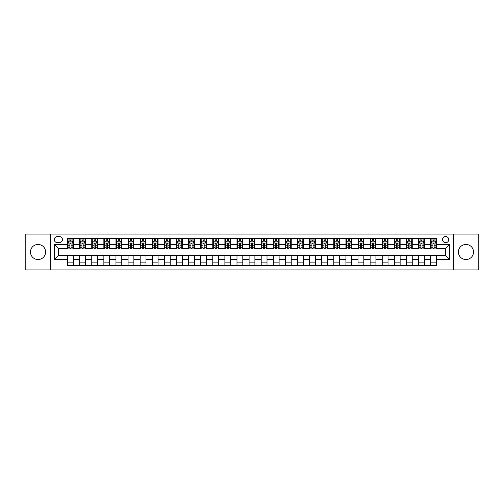 <?xml version="1.0" encoding="UTF-8"?>
<svg xmlns="http://www.w3.org/2000/svg" width="504" height="504" viewBox="0 0 504 504"><rect width="100%" height="100%" fill="white"/><g stroke="black" fill="none" stroke-linecap="round" stroke-linejoin="round"><path stroke-width="0.76" d="M465.973 244.446A7.554 7.554 0 0 0 458.419 252A7.554 7.554 0 0 0 465.973 259.554A7.554 7.554 0 0 0 473.521 252A7.554 7.554 0 0 0 465.973 244.446M38.027 244.446A7.554 7.554 0 0 0 30.479 252A7.554 7.554 0 0 0 38.027 259.554A7.554 7.554 0 0 0 45.58 252A7.554 7.554 0 0 0 38.027 244.446M445.637 236.508A3.1 3.1 0 0 0 442.544 239.608A3.1 3.1 0 0 0 445.637 242.708A3.1 3.1 0 0 0 448.736 239.608A3.1 3.1 0 0 0 445.637 236.508M453.386 269.911L478.8 269.911L478.8 234.089L453.386 234.089L453.386 269.911L50.614 269.911L50.614 234.089L25.2 234.089L25.2 269.911L50.614 269.911M57.299 242.607L59.428 242.607A2.999 2.999 0 0 0 62.427 239.608A2.999 2.999 0 0 0 59.428 236.603L57.299 236.603A2.999 2.999 0 0 0 54.293 239.608A2.999 2.999 0 0 0 57.299 242.607M453.386 234.089L50.614 234.089M67.561 259.453L54.489 259.453L54.489 244.547L67.561 244.547L67.561 248.415L58.363 248.415L58.363 255.585L67.561 255.585L67.561 265.312L436.439 265.312L436.439 255.585L445.637 255.585L445.637 248.415L436.439 248.415L436.439 244.547L449.511 244.547L449.511 259.453L436.439 259.453M436.439 244.547L436.439 238.688L67.561 238.688L67.561 244.547M430.63 238.688L430.63 248.415L431.115 248.415M432.955 248.415L434.12 248.415M435.96 248.415L436.439 248.415M430.63 248.415L423.858 248.415M418.528 238.688L418.528 248.415L419.013 248.415M420.853 248.415L422.018 248.415M418.528 248.415L411.755 248.415M406.426 238.688L406.426 248.415L406.911 248.415M408.75 248.415L409.916 248.415M406.426 248.415L399.647 248.415M394.323 238.688L394.323 248.415L394.808 248.415M396.648 248.415L397.814 248.415M394.323 248.415L387.544 248.415M382.221 238.688L382.221 248.415L382.706 248.415M384.546 248.415L385.705 248.415M382.221 248.415L375.442 248.415M370.119 238.688L370.119 248.415L370.604 248.415M372.443 248.415L373.603 248.415M370.119 248.415L363.34 248.415M358.016 238.688L358.016 248.415L358.501 248.415M360.341 248.415L361.5 248.415M358.016 248.415L351.238 248.415M345.914 238.688L345.914 248.415L346.399 248.415M348.239 248.415L349.398 248.415M345.914 248.415L339.135 248.415M333.812 238.688L333.812 248.415L334.297 248.415M336.136 248.415L337.296 248.415M333.812 248.415L327.033 248.415M321.709 238.688L321.709 248.415L322.195 248.415M324.034 248.415L325.193 248.415M321.709 248.415L314.931 248.415M309.607 238.688L309.607 248.415L310.092 248.415M311.932 248.415L313.091 248.415M309.607 248.415L302.828 248.415M297.505 238.688L297.505 248.415L297.99 248.415M299.83 248.415L300.989 248.415M297.505 248.415L290.726 248.415M285.403 238.688L285.403 248.415L285.888 248.415M287.727 248.415L288.887 248.415M285.403 248.415L278.624 248.415M273.3 238.688L273.3 248.415L273.785 248.415M275.625 248.415L276.784 248.415M273.3 248.415L266.522 248.415M261.198 238.688L261.198 248.415L261.683 248.415M263.523 248.415L264.682 248.415M261.198 248.415L254.419 248.415M249.096 238.688L249.096 248.415L249.581 248.415M251.42 248.415L252.58 248.415M249.096 248.415L242.317 248.415M236.993 238.688L236.993 248.415L237.478 248.415M239.318 248.415L240.477 248.415M236.993 248.415L230.215 248.415M224.891 238.688L224.891 248.415L225.376 248.415M227.216 248.415L228.375 248.415M224.891 248.415L218.112 248.415M212.789 238.688L212.789 248.415L213.274 248.415M215.113 248.415L216.273 248.415M212.789 248.415L206.01 248.415M200.686 238.688L200.686 248.415L201.172 248.415M203.011 248.415L204.17 248.415M200.686 248.415L193.908 248.415M188.584 238.688L188.584 248.415L189.069 248.415M190.909 248.415L192.068 248.415M188.584 248.415L181.805 248.415M176.482 238.688L176.482 248.415L176.967 248.415M178.807 248.415L179.966 248.415M176.482 248.415L169.703 248.415M164.38 238.688L164.38 248.415L164.865 248.415M166.704 248.415L167.863 248.415M164.38 248.415L157.601 248.415M152.277 238.688L152.277 248.415L152.762 248.415M154.602 248.415L155.761 248.415M152.277 248.415L145.499 248.415M140.175 238.688L140.175 248.415L140.66 248.415M142.5 248.415L143.659 248.415M140.175 248.415L133.396 248.415M128.073 238.688L128.073 248.415L128.558 248.415M130.397 248.415L131.557 248.415M128.073 248.415L121.294 248.415M115.97 238.688L115.97 248.415L116.456 248.415M118.295 248.415L119.454 248.415M115.97 248.415L109.192 248.415M103.868 238.688L103.868 248.415L104.353 248.415M106.187 248.415L107.352 248.415M103.868 248.415L97.089 248.415M91.766 238.688L91.766 248.415L92.245 248.415M94.084 248.415L95.25 248.415M91.766 248.415L84.987 248.415M79.663 238.688L79.663 248.415L80.142 248.415M81.982 248.415L83.147 248.415M79.663 248.415L72.885 248.415M67.561 248.415L68.04 248.415M69.88 248.415L71.045 248.415M67.561 255.585L73.37 255.585L73.37 265.312M436.439 255.585L73.37 255.585M73.37 238.688L73.37 248.415M67.561 241.107L68.04 241.107M69.88 241.107L71.045 241.107M72.885 241.107L73.37 241.107M67.561 262.893L73.37 262.893M79.663 255.585L79.663 265.312M85.472 238.688L85.472 248.415M79.663 241.107L80.142 241.107M81.982 241.107L83.147 241.107M84.987 241.107L85.472 241.107M85.472 255.585L85.472 265.312M79.663 262.893L85.472 262.893M91.766 255.585L91.766 265.312M97.574 255.585L97.574 265.312M91.766 262.893L97.574 262.893M97.574 238.688L97.574 248.415M91.766 241.107L92.245 241.107M94.084 241.107L95.25 241.107M97.089 241.107L97.574 241.107M103.868 255.585L103.868 265.312M109.677 255.585L109.677 265.312M103.868 262.893L109.677 262.893M109.677 238.688L109.677 248.415M103.868 241.107L104.353 241.107M106.187 241.107L107.352 241.107M109.192 241.107L109.677 241.107M115.97 255.585L115.97 265.312M121.779 255.585L121.779 265.312M115.97 262.893L121.779 262.893M121.779 238.688L121.779 248.415M115.97 241.107L116.456 241.107M118.295 241.107L119.454 241.107M121.294 241.107L121.779 241.107M128.073 255.585L128.073 265.312M133.881 255.585L133.881 265.312M128.073 262.893L133.881 262.893M133.881 238.688L133.881 248.415M128.073 241.107L128.558 241.107M130.397 241.107L131.557 241.107M133.396 241.107L133.881 241.107M140.175 255.585L140.175 265.312M145.984 255.585L145.984 265.312M140.175 262.893L145.984 262.893M145.984 238.688L145.984 248.415M140.175 241.107L140.66 241.107M142.5 241.107L143.659 241.107M145.499 241.107L145.984 241.107M152.277 255.585L152.277 265.312M158.086 255.585L158.086 265.312M152.277 262.893L158.086 262.893M158.086 238.688L158.086 248.415M152.277 241.107L152.762 241.107M154.602 241.107L155.761 241.107M157.601 241.107L158.086 241.107M164.38 255.585L164.38 265.312M170.188 255.585L170.188 265.312M164.38 262.893L170.188 262.893M170.188 238.688L170.188 248.415M164.38 241.107L164.865 241.107M166.704 241.107L167.863 241.107M169.703 241.107L170.188 241.107M176.482 255.585L176.482 265.312M182.291 255.585L182.291 265.312M176.482 262.893L182.291 262.893M182.291 238.688L182.291 248.415M176.482 241.107L176.967 241.107M178.807 241.107L179.966 241.107M181.805 241.107L182.291 241.107M188.584 255.585L188.584 265.312M194.393 255.585L194.393 265.312M188.584 262.893L194.393 262.893M194.393 238.688L194.393 248.415M188.584 241.107L189.069 241.107M190.909 241.107L192.068 241.107M193.908 241.107L194.393 241.107M200.686 255.585L200.686 265.312M206.495 255.585L206.495 265.312M200.686 262.893L206.495 262.893M206.495 238.688L206.495 248.415M200.686 241.107L201.172 241.107M203.011 241.107L204.17 241.107M206.01 241.107L206.495 241.107M212.789 255.585L212.789 265.312M218.597 255.585L218.597 265.312M212.789 262.893L218.597 262.893M218.597 238.688L218.597 248.415M212.789 241.107L213.274 241.107M215.113 241.107L216.273 241.107M218.112 241.107L218.597 241.107M224.891 255.585L224.891 265.312M230.7 255.585L230.7 265.312M224.891 262.893L230.7 262.893M230.7 238.688L230.7 248.415M224.891 241.107L225.376 241.107M227.216 241.107L228.375 241.107M230.215 241.107L230.7 241.107M236.993 255.585L236.993 265.312M242.802 255.585L242.802 265.312M236.993 262.893L242.802 262.893M242.802 238.688L242.802 248.415M236.993 241.107L237.478 241.107M239.318 241.107L240.477 241.107M242.317 241.107L242.802 241.107M249.096 255.585L249.096 265.312M254.904 255.585L254.904 265.312M249.096 262.893L254.904 262.893M254.904 238.688L254.904 248.415M249.096 241.107L249.581 241.107M251.42 241.107L252.58 241.107M254.419 241.107L254.904 241.107M261.198 255.585L261.198 265.312M267.007 255.585L267.007 265.312M261.198 262.893L267.007 262.893M267.007 238.688L267.007 248.415M261.198 241.107L261.683 241.107M263.523 241.107L264.682 241.107M266.522 241.107L267.007 241.107M273.3 255.585L273.3 265.312M279.109 255.585L279.109 265.312M273.3 262.893L279.109 262.893M279.109 238.688L279.109 248.415M273.3 241.107L273.785 241.107M275.625 241.107L276.784 241.107M278.624 241.107L279.109 241.107M285.403 255.585L285.403 265.312M291.211 255.585L291.211 265.312M285.403 262.893L291.211 262.893M291.211 238.688L291.211 248.415M285.403 241.107L285.888 241.107M287.727 241.107L288.887 241.107M290.726 241.107L291.211 241.107M297.505 255.585L297.505 265.312M303.313 255.585L303.313 265.312M297.505 262.893L303.313 262.893M303.313 238.688L303.313 248.415M297.505 241.107L297.99 241.107M299.83 241.107L300.989 241.107M302.828 241.107L303.313 241.107M309.607 255.585L309.607 265.312M315.416 255.585L315.416 265.312M309.607 262.893L315.416 262.893M315.416 238.688L315.416 248.415M309.607 241.107L310.092 241.107M311.932 241.107L313.091 241.107M314.931 241.107L315.416 241.107M321.709 255.585L321.709 265.312M327.518 255.585L327.518 265.312M321.709 262.893L327.518 262.893M327.518 238.688L327.518 248.415M321.709 241.107L322.195 241.107M324.034 241.107L325.193 241.107M327.033 241.107L327.518 241.107M333.812 255.585L333.812 265.312M339.62 255.585L339.62 265.312M333.812 262.893L339.62 262.893M339.62 238.688L339.62 248.415M333.812 241.107L334.297 241.107M336.136 241.107L337.296 241.107M339.135 241.107L339.62 241.107M345.914 255.585L345.914 265.312M351.723 255.585L351.723 265.312M345.914 262.893L351.723 262.893M351.723 238.688L351.723 248.415M345.914 241.107L346.399 241.107M348.239 241.107L349.398 241.107M351.238 241.107L351.723 241.107M358.016 255.585L358.016 265.312M363.825 255.585L363.825 265.312M358.016 262.893L363.825 262.893M363.825 238.688L363.825 248.415M358.016 241.107L358.501 241.107M360.341 241.107L361.5 241.107M363.34 241.107L363.825 241.107M370.119 255.585L370.119 265.312M375.927 255.585L375.927 265.312M370.119 262.893L375.927 262.893M375.927 238.688L375.927 248.415M370.119 241.107L370.604 241.107M372.443 241.107L373.603 241.107M375.442 241.107L375.927 241.107M382.221 255.585L382.221 265.312M388.03 255.585L388.03 265.312M382.221 262.893L388.03 262.893M388.03 238.688L388.03 248.415M382.221 241.107L382.706 241.107M384.546 241.107L385.705 241.107M387.544 241.107L388.03 241.107M394.323 255.585L394.323 265.312M400.132 255.585L400.132 265.312M394.323 262.893L400.132 262.893M400.132 238.688L400.132 248.415M394.323 241.107L394.808 241.107M396.648 241.107L397.814 241.107M399.647 241.107L400.132 241.107M406.426 255.585L406.426 265.312M412.234 255.585L412.234 265.312M406.426 262.893L412.234 262.893M412.234 238.688L412.234 248.415M406.426 241.107L406.911 241.107M408.75 241.107L409.916 241.107M411.755 241.107L412.234 241.107M418.528 255.585L418.528 265.312M424.337 255.585L424.337 265.312M418.528 262.893L424.337 262.893M424.337 238.688L424.337 248.415M418.528 241.107L419.013 241.107M420.853 241.107L422.018 241.107M423.858 241.107L424.337 241.107M430.63 255.585L430.63 265.312M430.63 262.893L436.439 262.893M430.63 241.107L431.115 241.107M432.955 241.107L434.12 241.107M435.96 241.107L436.439 241.107M58.363 248.415L54.489 244.547M58.363 255.585L54.489 259.453M449.511 244.547L445.637 248.415M449.511 259.453L445.637 255.585M71.045 239.948L69.88 239.948M72.885 247.785L71.045 247.785L71.045 249.001L72.885 249.001L72.885 243.092L71.915 241.158L69.01 241.158L68.04 243.092L68.04 249.001L69.88 249.001L69.88 247.785L68.04 247.785M68.04 243.092L68.04 238.688M72.885 243.092L72.885 238.688M69.88 241.158L69.88 238.688M71.045 238.688L71.045 241.158M71.045 247.785L71.045 243.816C70.654 243.073 70.27 243.073 69.88 243.816L69.88 247.785M83.147 239.948L81.982 239.948M84.987 247.785L83.147 247.785L83.147 249.001L84.987 249.001L84.987 243.092L84.017 241.158L81.112 241.158L80.142 243.092L80.142 249.001L81.982 249.001L81.982 247.785L80.142 247.785M80.142 243.092L80.142 238.688M84.987 243.092L84.987 238.688M81.982 241.158L81.982 238.688M83.147 238.688L83.147 241.158M83.147 247.785L83.147 243.816C82.757 243.073 82.373 243.073 81.982 243.816L81.982 247.785M95.25 239.948L94.084 239.948M97.089 247.785L95.25 247.785L95.25 249.001L97.089 249.001L97.089 243.092L96.119 241.158L93.215 241.158L92.245 243.092L92.245 249.001L94.084 249.001L94.084 247.785L92.245 247.785M92.245 243.092L92.245 238.688M97.089 243.092L97.089 238.688M94.084 241.158L94.084 238.688M95.25 238.688L95.25 241.158M95.25 247.785L95.25 243.816C94.865 243.073 94.475 243.073 94.084 243.816L94.084 247.785M107.352 239.948L106.187 239.948M109.192 247.785L107.352 247.785L107.352 249.001L109.192 249.001L109.192 243.092L108.221 241.158L105.317 241.158L104.353 243.092L104.353 249.001L106.187 249.001L106.187 247.785L104.353 247.785M104.353 243.092L104.353 238.688M109.192 243.092L109.192 238.688M106.187 241.158L106.187 238.688M107.352 238.688L107.352 241.158M107.352 247.785L107.352 243.816C106.968 243.073 106.577 243.073 106.187 243.816L106.187 247.785M119.454 239.948L118.295 239.948M121.294 247.785L119.454 247.785L119.454 249.001L121.294 249.001L121.294 243.092L120.324 241.158L117.419 241.158L116.456 243.092L116.456 249.001L118.295 249.001L118.295 247.785L116.456 247.785M116.456 243.092L116.456 238.688M121.294 243.092L121.294 238.688M118.295 241.158L118.295 238.688M119.454 238.688L119.454 241.158M119.454 247.785L119.454 243.816C119.07 243.073 118.679 243.073 118.295 243.816L118.295 247.785M131.557 239.948L130.397 239.948M133.396 247.785L131.557 247.785L131.557 249.001L133.396 249.001L133.396 243.092L132.426 241.158L129.522 241.158L128.558 243.092L128.558 249.001L130.397 249.001L130.397 247.785L128.558 247.785M128.558 243.092L128.558 238.688M133.396 243.092L133.396 238.688M130.397 241.158L130.397 238.688M131.557 238.688L131.557 241.158M131.557 247.785L131.557 243.816C131.172 243.073 130.782 243.073 130.397 243.816L130.397 247.785M143.659 239.948L142.5 239.948M145.499 247.785L143.659 247.785L143.659 249.001L145.499 249.001L145.499 243.092L144.528 241.158L141.624 241.158L140.66 243.092L140.66 249.001L142.5 249.001L142.5 247.785L140.66 247.785M140.66 243.092L140.66 238.688M145.499 243.092L145.499 238.688M142.5 241.158L142.5 238.688M143.659 238.688L143.659 241.158M143.659 247.785L143.659 243.816C143.275 243.073 142.884 243.073 142.5 243.816L142.5 247.785M155.761 239.948L154.602 239.948M157.601 247.785L155.761 247.785L155.761 249.001L157.601 249.001L157.601 243.092L156.631 241.158L153.726 241.158L152.762 243.092L152.762 249.001L154.602 249.001L154.602 247.785L152.762 247.785M152.762 243.092L152.762 238.688M157.601 243.092L157.601 238.688M154.602 241.158L154.602 238.688M155.761 238.688L155.761 241.158M155.761 247.785L155.761 243.816C155.377 243.073 154.986 243.073 154.602 243.816L154.602 247.785M167.863 239.948L166.704 239.948M169.703 247.785L167.863 247.785L167.863 249.001L169.703 249.001L169.703 243.092L168.733 241.158L165.829 241.158L164.865 243.092L164.865 249.001L166.704 249.001L166.704 247.785L164.865 247.785M164.865 243.092L164.865 238.688M169.703 243.092L169.703 238.688M166.704 241.158L166.704 238.688M167.863 238.688L167.863 241.158M167.863 247.785L167.863 243.816C167.479 243.073 167.089 243.073 166.704 243.816L166.704 247.785M179.966 239.948L178.807 239.948M181.805 247.785L179.966 247.785L179.966 249.001L181.805 249.001L181.805 243.092L180.835 241.158L177.931 241.158L176.967 243.092L176.967 249.001L178.807 249.001L178.807 247.785L176.967 247.785M176.967 243.092L176.967 238.688M181.805 243.092L181.805 238.688M178.807 241.158L178.807 238.688M179.966 238.688L179.966 241.158M179.966 247.785L179.966 243.816C179.582 243.073 179.191 243.073 178.807 243.816L178.807 247.785M192.068 239.948L190.909 239.948M193.908 247.785L192.068 247.785L192.068 249.001L193.908 249.001L193.908 243.092L192.938 241.158L190.033 241.158L189.069 243.092L189.069 249.001L190.909 249.001L190.909 247.785L189.069 247.785M189.069 243.092L189.069 238.688M193.908 243.092L193.908 238.688M190.909 241.158L190.909 238.688M192.068 238.688L192.068 241.158M192.068 247.785L192.068 243.816C191.684 243.073 191.293 243.073 190.909 243.816L190.909 247.785M204.17 239.948L203.011 239.948M206.01 247.785L204.17 247.785L204.17 249.001L206.01 249.001L206.01 243.092L205.04 241.158L202.136 241.158L201.172 243.092L201.172 249.001L203.011 249.001L203.011 247.785L201.172 247.785M201.172 243.092L201.172 238.688M206.01 243.092L206.01 238.688M203.011 241.158L203.011 238.688M204.17 238.688L204.17 241.158M204.17 247.785L204.17 243.816C203.786 243.073 203.396 243.073 203.011 243.816L203.011 247.785M216.273 239.948L215.113 239.948M218.112 247.785L216.273 247.785L216.273 249.001L218.112 249.001L218.112 243.092L217.142 241.158L214.238 241.158L213.274 243.092L213.274 249.001L215.113 249.001L215.113 247.785L213.274 247.785M213.274 243.092L213.274 238.688M218.112 243.092L218.112 238.688M215.113 241.158L215.113 238.688M216.273 238.688L216.273 241.158M216.273 247.785L216.273 243.816C215.888 243.073 215.498 243.073 215.113 243.816L215.113 247.785M228.375 239.948L227.216 239.948M230.215 247.785L228.375 247.785L228.375 249.001L230.215 249.001L230.215 243.092L229.244 241.158L226.34 241.158L225.376 243.092L225.376 249.001L227.216 249.001L227.216 247.785L225.376 247.785M225.376 243.092L225.376 238.688M230.215 243.092L230.215 238.688M227.216 241.158L227.216 238.688M228.375 238.688L228.375 241.158M228.375 247.785L228.375 243.816C227.991 243.073 227.6 243.073 227.216 243.816L227.216 247.785M240.477 239.948L239.318 239.948M242.317 247.785L240.477 247.785L240.477 249.001L242.317 249.001L242.317 243.092L241.347 241.158L238.442 241.158L237.478 243.092L237.478 249.001L239.318 249.001L239.318 247.785L237.478 247.785M237.478 243.092L237.478 238.688M242.317 243.092L242.317 238.688M239.318 241.158L239.318 238.688M240.477 238.688L240.477 241.158M240.477 247.785L240.477 243.816C240.093 243.073 239.702 243.073 239.318 243.816L239.318 247.785M252.58 239.948L251.42 239.948M254.419 247.785L252.58 247.785L252.58 249.001L254.419 249.001L254.419 243.092L253.455 241.158L250.545 241.158L249.581 243.092L249.581 249.001L251.42 249.001L251.42 247.785L249.581 247.785M249.581 243.092L249.581 238.688M254.419 243.092L254.419 238.688M251.42 241.158L251.42 238.688M252.58 238.688L252.58 241.158M252.58 247.785L252.58 243.816C252.195 243.073 251.805 243.073 251.42 243.816L251.42 247.785M264.682 239.948L263.523 239.948M266.522 247.785L264.682 247.785L264.682 249.001L266.522 249.001L266.522 243.092L265.558 241.158L262.653 241.158L261.683 243.092L261.683 249.001L263.523 249.001L263.523 247.785L261.683 247.785M261.683 243.092L261.683 238.688M266.522 243.092L266.522 238.688M263.523 241.158L263.523 238.688M264.682 238.688L264.682 241.158M264.682 247.785L264.682 243.816C264.298 243.073 263.907 243.073 263.523 243.816L263.523 247.785M276.784 239.948L275.625 239.948M278.624 247.785L276.784 247.785L276.784 249.001L278.624 249.001L278.624 243.092L277.66 241.158L274.756 241.158L273.785 243.092L273.785 249.001L275.625 249.001L275.625 247.785L273.785 247.785M273.785 243.092L273.785 238.688M278.624 243.092L278.624 238.688M275.625 241.158L275.625 238.688M276.784 238.688L276.784 241.158M276.784 247.785L276.784 243.816C276.4 243.073 276.009 243.073 275.625 243.816L275.625 247.785M288.887 239.948L287.727 239.948M290.726 247.785L288.887 247.785L288.887 249.001L290.726 249.001L290.726 243.092L289.762 241.158L286.858 241.158L285.888 243.092L285.888 249.001L287.727 249.001L287.727 247.785L285.888 247.785M285.888 243.092L285.888 238.688M290.726 243.092L290.726 238.688M287.727 241.158L287.727 238.688M288.887 238.688L288.887 241.158M288.887 247.785L288.887 243.816C288.502 243.073 288.112 243.073 287.727 243.816L287.727 247.785M300.989 239.948L299.83 239.948M302.828 247.785L300.989 247.785L300.989 249.001L302.828 249.001L302.828 243.092L301.864 241.158L298.96 241.158L297.99 243.092L297.99 249.001L299.83 249.001L299.83 247.785L297.99 247.785M297.99 243.092L297.99 238.688M302.828 243.092L302.828 238.688M299.83 241.158L299.83 238.688M300.989 238.688L300.989 241.158M300.989 247.785L300.989 243.816C300.604 243.073 300.214 243.073 299.83 243.816L299.83 247.785M313.091 239.948L311.932 239.948M314.931 247.785L313.091 247.785L313.091 249.001L314.931 249.001L314.931 243.092L313.967 241.158L311.062 241.158L310.092 243.092L310.092 249.001L311.932 249.001L311.932 247.785L310.092 247.785M310.092 243.092L310.092 238.688M314.931 243.092L314.931 238.688M311.932 241.158L311.932 238.688M313.091 238.688L313.091 241.158M313.091 247.785L313.091 243.816C312.707 243.073 312.316 243.073 311.932 243.816L311.932 247.785M325.193 239.948L324.034 239.948M327.033 247.785L325.193 247.785L325.193 249.001L327.033 249.001L327.033 243.092L326.069 241.158L323.165 241.158L322.195 243.092L322.195 249.001L324.034 249.001L324.034 247.785L322.195 247.785M322.195 243.092L322.195 238.688M327.033 243.092L327.033 238.688M324.034 241.158L324.034 238.688M325.193 238.688L325.193 241.158M325.193 247.785L325.193 243.816C324.809 243.073 324.419 243.073 324.034 243.816L324.034 247.785M337.296 239.948L336.136 239.948M339.135 247.785L337.296 247.785L337.296 249.001L339.135 249.001L339.135 243.092L338.171 241.158L335.267 241.158L334.297 243.092L334.297 249.001L336.136 249.001L336.136 247.785L334.297 247.785M334.297 243.092L334.297 238.688M339.135 243.092L339.135 238.688M336.136 241.158L336.136 238.688M337.296 238.688L337.296 241.158M337.296 247.785L337.296 243.816C336.911 243.073 336.527 243.073 336.136 243.816L336.136 247.785M349.398 239.948L348.239 239.948M351.238 247.785L349.398 247.785L349.398 249.001L351.238 249.001L351.238 243.092L350.274 241.158L347.369 241.158L346.399 243.092L346.399 249.001L348.239 249.001L348.239 247.785L346.399 247.785M346.399 243.092L346.399 238.688M351.238 243.092L351.238 238.688M348.239 241.158L348.239 238.688M349.398 238.688L349.398 241.158M349.398 247.785L349.398 243.816C349.014 243.073 348.629 243.073 348.239 243.816L348.239 247.785M361.5 239.948L360.341 239.948M363.34 247.785L361.5 247.785L361.5 249.001L363.34 249.001L363.34 243.092L362.376 241.158L359.472 241.158L358.501 243.092L358.501 249.001L360.341 249.001L360.341 247.785L358.501 247.785M358.501 243.092L358.501 238.688M363.34 243.092L363.34 238.688M360.341 241.158L360.341 238.688M361.5 238.688L361.5 241.158M361.5 247.785L361.5 243.816C361.116 243.073 360.732 243.073 360.341 243.816L360.341 247.785M373.603 239.948L372.443 239.948M375.442 247.785L373.603 247.785L373.603 249.001L375.442 249.001L375.442 243.092L374.478 241.158L371.574 241.158L370.604 243.092L370.604 249.001L372.443 249.001L372.443 247.785L370.604 247.785M370.604 243.092L370.604 238.688M375.442 243.092L375.442 238.688M372.443 241.158L372.443 238.688M373.603 238.688L373.603 241.158M373.603 247.785L373.603 243.816C373.218 243.073 372.834 243.073 372.443 243.816L372.443 247.785M385.705 239.948L384.546 239.948M387.544 247.785L385.705 247.785L385.705 249.001L387.544 249.001L387.544 243.092L386.581 241.158L383.676 241.158L382.706 243.092L382.706 249.001L384.546 249.001L384.546 247.785L382.706 247.785M382.706 243.092L382.706 238.688M387.544 243.092L387.544 238.688M384.546 241.158L384.546 238.688M385.705 238.688L385.705 241.158M385.705 247.785L385.705 243.816C385.321 243.073 384.936 243.073 384.546 243.816L384.546 247.785M397.814 239.948L396.648 239.948M399.647 247.785L397.814 247.785L397.814 249.001L399.647 249.001L399.647 243.092L398.683 241.158L395.779 241.158L394.808 243.092L394.808 249.001L396.648 249.001L396.648 247.785L394.808 247.785M394.808 243.092L394.808 238.688M399.647 243.092L399.647 238.688M396.648 241.158L396.648 238.688M397.814 238.688L397.814 241.158M397.814 247.785L397.814 243.816C397.423 243.073 397.039 243.073 396.648 243.816L396.648 247.785M409.916 239.948L408.75 239.948M411.755 247.785L409.916 247.785L409.916 249.001L411.755 249.001L411.755 243.092L410.785 241.158L407.881 241.158L406.911 243.092L406.911 249.001L408.75 249.001L408.75 247.785L406.911 247.785M406.911 243.092L406.911 238.688M411.755 243.092L411.755 238.688M408.75 241.158L408.75 238.688M409.916 238.688L409.916 241.158M409.916 247.785L409.916 243.816C409.525 243.073 409.141 243.073 408.75 243.816L408.75 247.785M422.018 239.948L420.853 239.948M423.858 247.785L422.018 247.785L422.018 249.001L423.858 249.001L423.858 243.092L422.887 241.158L419.983 241.158L419.013 243.092L419.013 249.001L420.853 249.001L420.853 247.785L419.013 247.785M419.013 243.092L419.013 238.688M423.858 243.092L423.858 238.688M420.853 241.158L420.853 238.688M422.018 238.688L422.018 241.158M422.018 247.785L422.018 243.816C421.627 243.073 421.243 243.073 420.853 243.816L420.853 247.785M434.12 239.948L432.955 239.948M435.96 247.785L434.12 247.785L434.12 249.001L435.96 249.001L435.96 243.092L434.99 241.158L432.086 241.158L431.115 243.092L431.115 249.001L432.955 249.001L432.955 247.785L431.115 247.785M431.115 243.092L431.115 238.688M435.96 243.092L435.96 238.688M432.955 241.158L432.955 238.688M434.12 238.688L434.12 241.158M434.12 247.785L434.12 243.816C433.73 243.073 433.346 243.073 432.955 243.816L432.955 247.785M79.663 259.453L73.37 259.453M79.663 244.547L73.37 244.547M91.766 244.547L85.472 244.547M91.766 259.453L85.472 259.453M103.868 244.547L97.574 244.547M103.868 259.453L97.574 259.453M115.97 244.547L109.677 244.547M115.97 259.453L109.677 259.453M128.073 244.547L121.779 244.547M128.073 259.453L121.779 259.453M140.175 244.547L133.881 244.547M140.175 259.453L133.881 259.453M152.277 244.547L145.984 244.547M152.277 259.453L145.984 259.453M164.38 244.547L158.086 244.547M164.38 259.453L158.086 259.453M176.482 244.547L170.188 244.547M176.482 259.453L170.188 259.453M188.584 244.547L182.291 244.547M188.584 259.453L182.291 259.453M200.686 244.547L194.393 244.547M200.686 259.453L194.393 259.453M212.789 244.547L206.495 244.547M212.789 259.453L206.495 259.453M224.891 244.547L218.597 244.547M224.891 259.453L218.597 259.453M236.993 244.547L230.7 244.547M236.993 259.453L230.7 259.453M249.096 244.547L242.802 244.547M249.096 259.453L242.802 259.453M261.198 244.547L254.904 244.547M261.198 259.453L254.904 259.453M273.3 244.547L267.007 244.547M273.3 259.453L267.007 259.453M285.403 244.547L279.109 244.547M285.403 259.453L279.109 259.453M297.505 244.547L291.211 244.547M297.505 259.453L291.211 259.453M309.607 244.547L303.313 244.547M309.607 259.453L303.313 259.453M321.709 244.547L315.416 244.547M321.709 259.453L315.416 259.453M333.812 244.547L327.518 244.547M333.812 259.453L327.518 259.453M345.914 244.547L339.62 244.547M345.914 259.453L339.62 259.453M358.016 244.547L351.723 244.547M358.016 259.453L351.723 259.453M370.119 244.547L363.825 244.547M370.119 259.453L363.825 259.453M382.221 244.547L375.927 244.547M382.221 259.453L375.927 259.453M394.323 244.547L388.03 244.547M394.323 259.453L388.03 259.453M406.426 244.547L400.132 244.547M406.426 259.453L400.132 259.453M418.528 244.547L412.234 244.547M418.528 259.453L412.234 259.453M430.63 244.547L424.337 244.547M430.63 259.453L424.337 259.453M72.859 243.041L68.065 243.041M68.04 241.271L68.954 241.271M71.971 241.271L72.885 241.271M69.88 245.19L68.04 245.19M72.885 245.19L71.045 245.19M71.045 240.559L69.88 240.559M84.962 243.041L80.168 243.041M80.142 241.271L81.056 241.271M84.073 241.271L84.987 241.271M81.982 245.19L80.142 245.19M84.987 245.19L83.147 245.19M83.147 240.559L81.982 240.559M97.064 243.041L92.27 243.041M92.245 241.271L93.158 241.271M96.176 241.271L97.089 241.271M94.084 245.19L92.245 245.19M97.089 245.19L95.25 245.19M95.25 240.559L94.084 240.559M109.166 243.041L104.372 243.041M104.353 241.271L105.26 241.271M108.278 241.271L109.192 241.271M106.187 245.19L104.353 245.19M109.192 245.19L107.352 245.19M107.352 240.559L106.187 240.559M121.269 243.041L116.474 243.041M116.456 241.271L117.363 241.271M120.38 241.271L121.294 241.271M118.295 245.19L116.456 245.19M121.294 245.19L119.454 245.19M119.454 240.559L118.295 240.559M133.371 243.041L128.577 243.041M128.558 241.271L129.465 241.271M132.483 241.271L133.396 241.271M130.397 245.19L128.558 245.19M133.396 245.19L131.557 245.19M131.557 240.559L130.397 240.559M145.473 243.041L140.679 243.041M140.66 241.271L141.567 241.271M144.591 241.271L145.499 241.271M142.5 245.19L140.66 245.19M145.499 245.19L143.659 245.19M143.659 240.559L142.5 240.559M157.576 243.041L152.781 243.041M152.762 241.271L153.67 241.271M156.694 241.271L157.601 241.271M154.602 245.19L152.762 245.19M157.601 245.19L155.761 245.19M155.761 240.559L154.602 240.559M169.678 243.041L164.884 243.041M164.865 241.271L165.772 241.271M168.796 241.271L169.703 241.271M166.704 245.19L164.865 245.19M169.703 245.19L167.863 245.19M167.863 240.559L166.704 240.559M181.78 243.041L176.986 243.041M176.967 241.271L177.874 241.271M180.898 241.271L181.805 241.271M178.807 245.19L176.967 245.19M181.805 245.19L179.966 245.19M179.966 240.559L178.807 240.559M193.882 243.041L189.094 243.041M189.069 241.271L189.977 241.271M193.001 241.271L193.908 241.271M190.909 245.19L189.069 245.19M193.908 245.19L192.068 245.19M192.068 240.559L190.909 240.559M205.985 243.041L201.197 243.041M201.172 241.271L202.079 241.271M205.103 241.271L206.01 241.271M203.011 245.19L201.172 245.19M206.01 245.19L204.17 245.19M204.17 240.559L203.011 240.559M218.087 243.041L213.299 243.041M213.274 241.271L214.181 241.271M217.205 241.271L218.112 241.271M215.113 245.19L213.274 245.19M218.112 245.19L216.273 245.19M216.273 240.559L215.113 240.559M230.189 243.041L225.401 243.041M225.376 241.271L226.283 241.271M229.307 241.271L230.215 241.271M227.216 245.19L225.376 245.19M230.215 245.19L228.375 245.19M228.375 240.559L227.216 240.559M242.292 243.041L237.504 243.041M237.478 241.271L238.386 241.271M241.41 241.271L242.317 241.271M239.318 245.19L237.478 245.19M242.317 245.19L240.477 245.19M240.477 240.559L239.318 240.559M254.394 243.041L249.606 243.041M249.581 241.271L250.488 241.271M253.512 241.271L254.419 241.271M251.42 245.19L249.581 245.19M254.419 245.19L252.58 245.19M252.58 240.559L251.42 240.559M266.496 243.041L261.708 243.041M261.683 241.271L262.59 241.271M265.614 241.271L266.522 241.271M263.523 245.19L261.683 245.19M266.522 245.19L264.682 245.19M264.682 240.559L263.523 240.559M278.599 243.041L273.811 243.041M273.785 241.271L274.693 241.271M277.717 241.271L278.624 241.271M275.625 245.19L273.785 245.19M278.624 245.19L276.784 245.19M276.784 240.559L275.625 240.559M290.701 243.041L285.913 243.041M285.888 241.271L286.795 241.271M289.819 241.271L290.726 241.271M287.727 245.19L285.888 245.19M290.726 245.19L288.887 245.19M288.887 240.559L287.727 240.559M302.803 243.041L298.015 243.041M297.99 241.271L298.897 241.271M301.921 241.271L302.828 241.271M299.83 245.19L297.99 245.19M302.828 245.19L300.989 245.19M300.989 240.559L299.83 240.559M314.906 243.041L310.118 243.041M310.092 241.271L311 241.271M314.024 241.271L314.931 241.271M311.932 245.19L310.092 245.19M314.931 245.19L313.091 245.19M313.091 240.559L311.932 240.559M327.014 243.041L322.22 243.041M322.195 241.271L323.102 241.271M326.126 241.271L327.033 241.271M324.034 245.19L322.195 245.19M327.033 245.19L325.193 245.19M325.193 240.559L324.034 240.559M339.116 243.041L334.322 243.041M334.297 241.271L335.204 241.271M338.228 241.271L339.135 241.271M336.136 245.19L334.297 245.19M339.135 245.19L337.296 245.19M337.296 240.559L336.136 240.559M351.219 243.041L346.424 243.041M346.399 241.271L347.306 241.271M350.33 241.271L351.238 241.271M348.239 245.19L346.399 245.19M351.238 245.19L349.398 245.19M349.398 240.559L348.239 240.559M363.321 243.041L358.527 243.041M358.501 241.271L359.409 241.271M362.433 241.271L363.34 241.271M360.341 245.19L358.501 245.19M363.34 245.19L361.5 245.19M361.5 240.559L360.341 240.559M375.423 243.041L370.629 243.041M370.604 241.271L371.517 241.271M374.535 241.271L375.442 241.271M372.443 245.19L370.604 245.19M375.442 245.19L373.603 245.19M373.603 240.559L372.443 240.559M387.526 243.041L382.731 243.041M382.706 241.271L383.62 241.271M386.637 241.271L387.544 241.271M384.546 245.19L382.706 245.19M387.544 245.19L385.705 245.19M385.705 240.559L384.546 240.559M399.628 243.041L394.834 243.041M394.808 241.271L395.722 241.271M398.74 241.271L399.647 241.271M396.648 245.19L394.808 245.19M399.647 245.19L397.814 245.19M397.814 240.559L396.648 240.559M411.73 243.041L406.936 243.041M406.911 241.271L407.824 241.271M410.842 241.271L411.755 241.271M408.75 245.19L406.911 245.19M411.755 245.19L409.916 245.19M409.916 240.559L408.75 240.559M423.832 243.041L419.038 243.041M419.013 241.271L419.926 241.271M422.944 241.271L423.858 241.271M420.853 245.19L419.013 245.19M423.858 245.19L422.018 245.19M422.018 240.559L420.853 240.559M435.935 243.041L431.141 243.041M431.115 241.271L432.029 241.271M435.046 241.271L435.96 241.271M432.955 245.19L431.115 245.19M435.96 245.19L434.12 245.19M434.12 240.559L432.955 240.559"/></g></svg>

